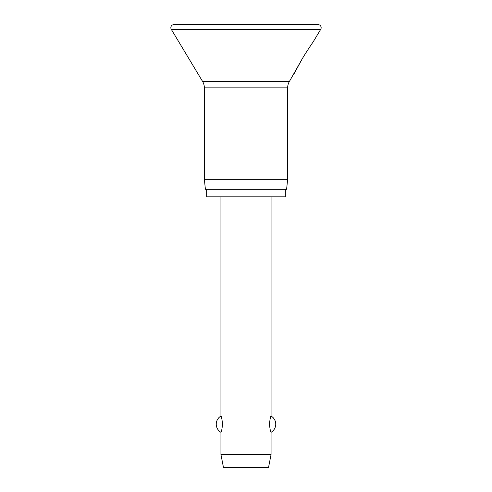 <?xml version="1.0" encoding="UTF-8"?>
<svg xmlns="http://www.w3.org/2000/svg" width="492" height="492" viewBox="0 0 492 492"><rect width="100%" height="100%" fill="white"/><g stroke="black" fill="none" stroke-linecap="round" stroke-linejoin="round"><path stroke-width="0.74" d="M170.841 27.73A3.13 3.13 0 0 0 171.29 29.342L202.563 81.408A12.528 12.528 0 0 1 204.352 87.859L204.352 179.297L205.404 189.322L286.596 189.322L287.648 179.297L287.648 87.859A12.528 12.528 0 0 1 289.437 81.408L302.088 59.077C305.735 52.767 312.063 43.45 313.017 42.152L320.71 29.342A3.13 3.13 0 0 0 318.023 24.6L173.977 24.6A3.13 3.13 0 0 0 170.841 27.73M313.017 42.152C312.063 43.45 305.735 52.767 302.088 59.077L294.228 73.437M206.658 189.322L206.658 196.837L285.342 196.837L285.342 189.322M220.945 196.837L220.945 416.041C221.449 416.367 221.99 419.079 222.575 424.178C221.99 429.276 221.449 431.988 220.945 432.314L220.945 454.559L223.454 467.4L268.546 467.4L271.055 454.559L271.055 432.314C270.551 431.988 270.01 429.276 269.425 424.178C270.01 419.079 270.551 416.367 271.055 416.041L271.055 196.837M220.945 454.559L271.055 454.559M204.352 179.297L287.648 179.297M171.29 29.342L320.71 29.342M204.352 87.859L287.648 87.859M202.563 81.408L289.437 81.408M271.055 432.314A9.397 9.397 0 0 0 271.055 416.041M220.945 416.041A9.397 9.397 0 0 0 220.945 432.314"/></g></svg>
